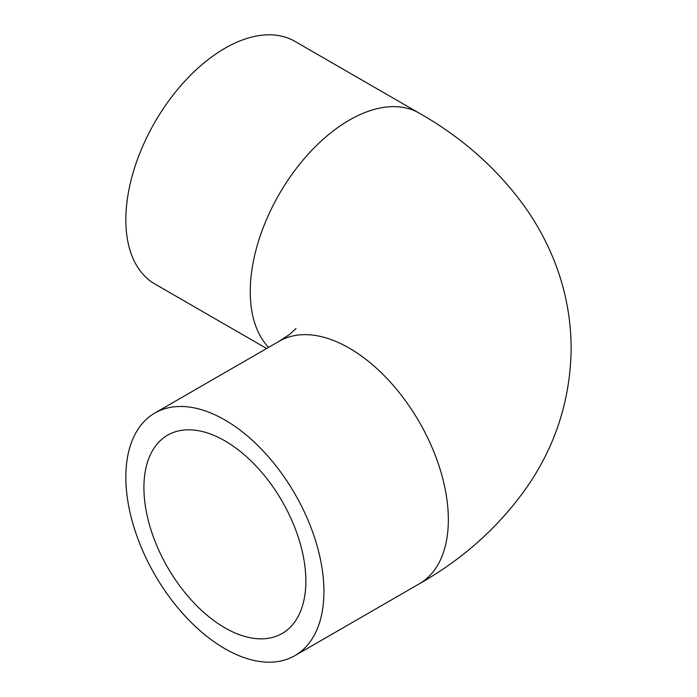 <?xml version="1.0" encoding="UTF-8"?>
<svg xmlns="http://www.w3.org/2000/svg" width="697" height="697" viewBox="0 0 697 697"><rect width="100%" height="100%" fill="white"/><g stroke="black" fill="none" stroke-linecap="round" stroke-linejoin="round"><path stroke-width="1.05" d="M305.852 581.08A114.5 66.11 60 0 1 282.137 633.495A114.5 66.11 60 0 1 167.629 567.393A114.5 66.11 60 0 1 167.629 435.172A114.5 66.11 60 0 1 255.869 465.849A114.5 66.11 60 0 1 305.852 581.08M125.843 477.157A140.062 80.869 -120 0 0 186.979 618.108A140.062 80.869 -120 0 0 294.918 655.633A140.062 80.869 -120 0 0 294.918 493.903A140.062 80.869 -120 0 0 154.847 413.033A140.062 80.869 -120 0 0 125.843 477.157M154.847 413.033L279.27 341.208A140.062 80.869 -120 0 1 419.333 422.068A140.062 80.869 -120 0 1 419.333 583.807C463.165 558.907 498.982 526.758 526.784 487.369C555.535 445.836 570.32 399.782 571.157 349.197C571.104 315.297 564.221 282.886 550.517 251.974C543.625 236.457 535.296 221.742 525.538 207.828C497.876 169.258 462.468 137.718 419.333 113.193L294.918 41.367A140.062 80.869 120 0 0 186.979 78.892A140.062 80.869 120 0 0 125.843 219.843A140.062 80.869 120 0 0 154.847 283.967L266.637 348.5M419.333 113.193A140.062 80.869 120 0 0 311.402 150.718A140.062 80.869 120 0 0 250.258 291.677A140.062 80.869 120 0 0 268.589 347.367M419.333 583.807L294.918 655.633M279.27 341.208L289.316 334.621L296.051 328.522"/></g></svg>
